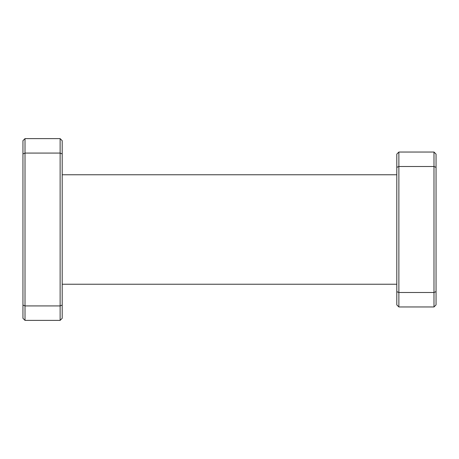 <?xml version="1.0" encoding="UTF-8"?>
<svg xmlns="http://www.w3.org/2000/svg" width="459" height="459" viewBox="0 0 459 459"><rect width="100%" height="100%" fill="white"/><g stroke="black" fill="none" stroke-linecap="round" stroke-linejoin="round"><path stroke-width="0.69" d="M62.194 284.236L396.805 284.236M62.194 174.764L396.805 174.764M436.05 291.643L436.05 304.891L433.984 306.956L398.871 306.956L396.805 304.891L396.805 154.109L398.871 152.044L433.984 152.044L433.984 166.502L398.871 166.502L398.871 292.498L433.984 292.498L433.984 166.502L436.05 167.357L436.05 291.643L433.984 292.498L433.984 306.956M433.984 152.044L436.05 154.109L436.05 167.357M22.95 305.069L22.95 140.683L25.015 138.618L60.129 138.618L60.129 153.077L25.015 153.077L25.015 305.923L60.129 305.923L60.129 153.077L62.194 153.931L62.194 318.316L60.129 320.382L25.015 320.382L25.015 305.923L22.95 305.069L22.95 318.316L25.015 320.382M60.129 138.618L62.194 140.683L62.194 153.931M60.129 320.382L60.129 305.923L62.194 305.069M25.015 138.618L25.015 153.077L22.95 153.931M396.805 291.643L398.871 292.498L398.871 306.956M398.871 152.044L398.871 166.502L396.805 167.357"/></g></svg>
